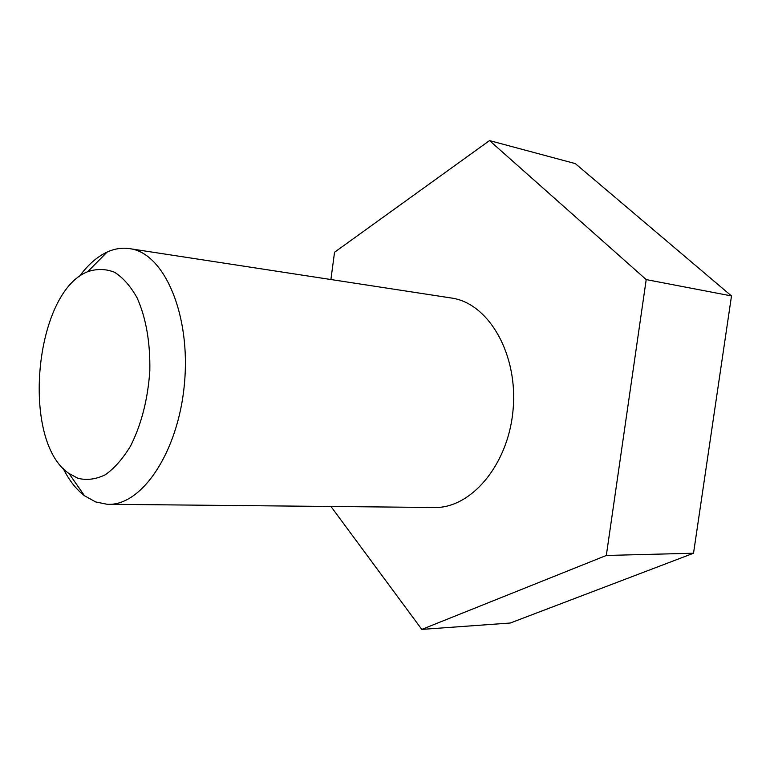 <?xml version="1.0" encoding="UTF-8"?>
<svg xmlns="http://www.w3.org/2000/svg" width="770" height="770" viewBox="0 0 770 770"><rect width="100%" height="100%" fill="white"/><g stroke="black" fill="none" stroke-linecap="round" stroke-linejoin="round"><path stroke-width="1.16" d="M330.898 279.529L334.546 252.242L489.528 140.592L646.213 279.597L606.317 555.459L421.796 629.408L330.956 506.477M489.528 140.592L575.315 163.606L731.5 295.94L693.529 553.226L510.26 623.026L421.796 629.408M646.213 279.597L731.5 295.94M606.317 555.459L693.529 553.226M77.991 478.314C86.933 480.49 96.048 479.296 105.355 474.734C114.518 468.208 122.921 458.612 130.592 445.955C141.439 424.347 147.85 399.293 149.823 370.793C150.314 342.419 146.088 318.125 137.137 297.932C130.611 286.238 123.084 277.681 114.547 272.253C105.702 268.778 96.731 268.605 87.636 271.733C34.361 292.292 20.559 441.249 68.944 473.435L77.991 478.314M63.082 468.237C68.982 480.191 76.134 489.364 84.536 495.774L95.682 501.944L107.126 504.273C141.17 506.756 178.226 452.76 184.415 383.989C190.979 315.257 164.597 254.052 130.813 248.825C122.873 247.411 114.98 248.489 107.126 252.069C96.933 256.843 87.607 265.082 79.156 276.786M109.456 504.292L432.981 507.478C470.056 509.49 508.084 465.831 513.032 410.256C518.383 354.729 489.114 303.948 452.394 298.173L449.844 297.778M68.944 473.435L84.536 495.774M87.636 271.733L107.126 252.069M130.813 248.825L452.394 298.173"/></g></svg>
